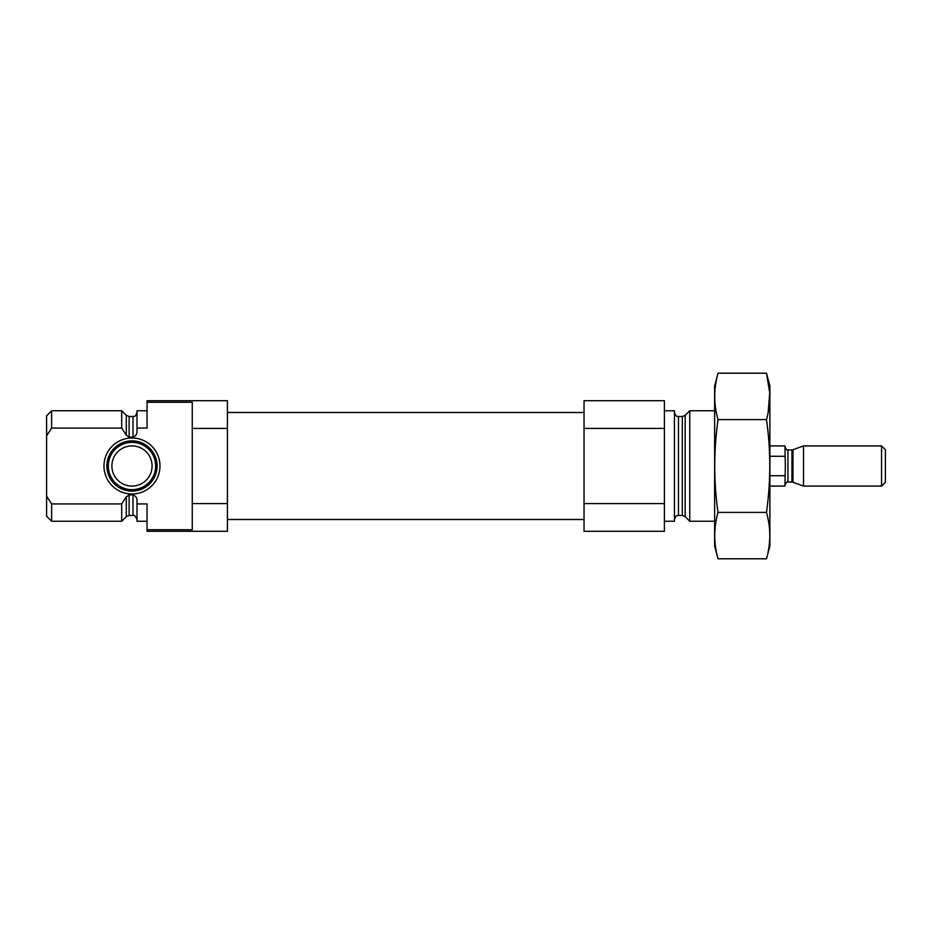 <?xml version="1.0" encoding="UTF-8"?>
<svg xmlns="http://www.w3.org/2000/svg" width="932" height="932" viewBox="0 0 932 932"><rect width="100%" height="100%" fill="white"/><g stroke="black" fill="none" stroke-linecap="round" stroke-linejoin="round"><path stroke-width="1.4" d="M147.058 410.744L137.004 410.744L137.004 428.079L147.058 428.079L147.058 400.702L227.42 400.702L227.42 428.417L192.26 428.417L192.26 402.263L147.058 402.263M147.058 529.737L192.26 529.737L192.26 503.583L227.42 503.583L227.42 531.298L147.058 531.298L147.058 503.921L137.004 503.921L137.004 521.256L147.058 521.256M192.26 503.583L192.26 428.417M227.42 503.583L227.42 428.417M137.004 428.079L137.004 430.689C137.132 433.916 135.792 436.071 132.996 437.131L129.129 437.131L126.286 435.162L121.696 428.079L121.696 410.744L51.621 410.744L51.621 428.079L46.6 435.861L51.621 428.079L121.696 428.079M137.004 519.497C135.326 515.897 133.987 514.557 132.996 515.478L132.996 494.869C135.792 495.929 137.132 498.084 137.004 501.311L137.004 503.921M132.996 494.869L129.129 494.869L126.076 497.187M121.696 503.921L126.286 496.838L126.286 516.654L121.696 521.256L121.696 503.921L51.621 503.921L51.621 521.256L121.696 521.256M51.621 521.256L46.6 516.223L46.6 415.777L51.621 410.744M46.6 496.139L51.621 503.921M714.623 521.256L689.762 521.256L689.762 410.744L714.623 410.744M664.399 521.256L674.442 521.256L674.442 410.744L664.399 410.744M664.399 503.583L664.399 531.298L584.038 531.298L584.038 503.583L664.399 503.583L664.399 400.702L584.038 400.702L584.038 428.417L664.399 428.417M584.038 503.583L584.038 428.417M103.976 466A28.018 28.018 0 0 0 145.998 490.255A28.018 28.018 0 0 0 145.998 441.745A28.018 28.018 0 0 0 103.976 466M106.877 466A25.117 25.117 0 0 1 131.983 440.883A25.117 25.117 0 0 1 157.1 466A25.117 25.117 0 0 1 131.983 491.117A25.117 25.117 0 0 1 106.877 466M155.656 466A23.661 23.661 0 0 1 120.158 486.492A23.661 23.661 0 0 1 120.158 445.508A23.661 23.661 0 0 1 155.656 466M152.079 466A20.096 20.096 0 0 1 121.941 483.405A20.096 20.096 0 0 1 121.941 448.595A20.096 20.096 0 0 1 152.079 466M766.477 558.792L769.879 546.117L769.879 385.883L766.477 373.208C770.869 388.667 770.869 404.138 766.477 419.598C770.857 450.133 770.857 481.075 766.477 512.402C770.869 527.862 770.869 543.333 766.477 558.792L718.024 558.792C713.644 543.333 713.644 527.862 718.024 512.402C713.644 481.867 713.644 450.925 718.024 419.598C713.644 404.138 713.644 388.667 718.024 373.208L766.477 373.208L769.727 392.838L768.143 412.48M766.477 419.598L718.024 419.598M766.477 512.402L718.024 512.402M718.024 558.792L714.623 546.117L714.623 385.883L718.024 373.208M769.879 486.096L784.942 486.096L785.35 466L784.942 445.904L769.879 445.904M784.942 456.272L769.879 456.272M784.942 475.728L769.879 475.728M881.544 486.096L885.4 482.24L885.4 449.76L881.544 445.904L803.524 445.904L803.524 486.096L881.544 486.096L881.544 445.904M132.996 437.131L132.996 416.522C134.115 415.544 134.534 418.573 137.004 412.503M129.129 437.131L129.129 416.522L126.286 415.346L121.696 410.744M132.996 515.478L129.129 515.478L129.129 494.869M126.286 435.162L126.286 415.346M685.16 415.346L682.329 416.522L682.329 515.478L685.16 516.654L685.16 415.346L689.762 410.744M682.329 515.478L678.461 515.478L678.461 416.522C677.18 415.486 676.83 418.55 674.442 412.503M791.944 482.077L792.981 482.252L792.981 449.748L791.944 449.923L791.944 482.077L787.959 482.077L787.959 449.923C787.47 450.785 786.468 449.783 784.942 446.917M132.996 416.522L129.129 416.522M129.129 515.478L126.286 516.654M685.16 516.654L689.762 521.256M682.329 416.522L678.461 416.522M678.461 515.478C677.18 516.514 676.83 513.45 674.442 519.497M584.038 412.503L227.42 412.503M584.038 519.497L227.42 519.497M787.959 482.077C787.47 481.215 786.468 482.217 784.942 485.083M792.981 482.252L803.524 486.096M792.981 449.748L803.524 445.904M791.944 449.923L787.959 449.923"/></g></svg>
